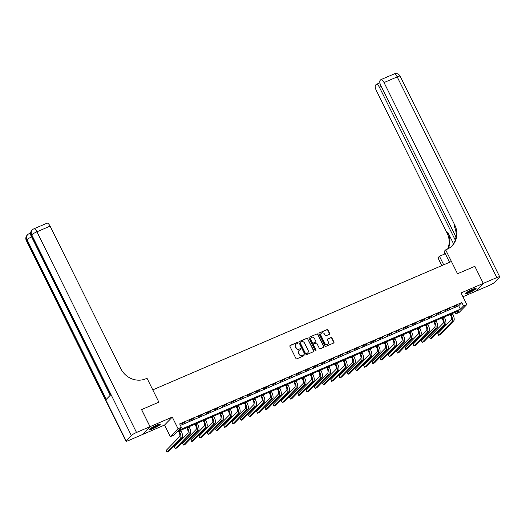 <?xml version="1.0" encoding="UTF-8"?>
<svg xmlns="http://www.w3.org/2000/svg" width="526" height="526" viewBox="0 0 526 526"><rect width="100%" height="100%" fill="white"/><g stroke="black" fill="none" stroke-linecap="round" stroke-linejoin="round"><path stroke-width="0.79" d="M297.788 342.742A0.526 0.487 44.2 0 0 297.105 342.465L290.234 345.418A0.756 0.697 44.2 0 0 289.925 346.371L295.908 358.43A0.756 0.697 44.2 0 0 296.888 358.817L303.758 355.865A0.526 0.487 44.2 0 0 303.975 355.201A0.526 0.487 44.2 0 0 303.292 354.932L302.404 355.313A2.42 2.229 44.2 0 1 299.268 354.057L298.768 353.051A2.42 2.229 44.2 0 1 299.774 350.02L300.662 349.639A0.526 0.487 44.2 0 0 300.885 348.975A0.526 0.487 44.2 0 0 300.195 348.699L299.307 349.08A2.42 2.229 44.2 0 1 296.177 347.824L295.678 346.818A2.42 2.229 44.2 0 1 296.684 343.787L297.571 343.406A0.526 0.487 44.2 0 0 297.788 342.742M297.591 343.393A0.526 0.487 44.2 0 0 296.894 342.682L290.03 345.635A0.756 0.697 44.2 0 0 289.938 345.681M303.778 355.859A0.526 0.487 44.2 0 0 303.081 355.142L302.404 355.313M300.688 349.626A0.526 0.487 44.2 0 0 299.991 348.916L299.307 349.08M472.322 289.438A6.003 0.835 153.6 0 0 465.319 293.778A6.003 0.835 153.6 0 0 469.067 292.785A6.003 0.835 153.6 0 0 476.069 288.445A6.003 0.835 153.6 0 0 472.322 289.438M156.551 425.199A6.003 0.835 153.6 0 0 149.542 429.545A6.003 0.835 153.6 0 0 153.29 428.545A6.003 0.835 153.6 0 0 160.298 424.206A6.003 0.835 153.6 0 0 156.551 425.199M329.329 334.345A0.756 0.697 44.2 0 0 329.644 333.399L327.961 330.012A0.756 0.697 44.2 0 0 326.981 329.618L319.354 332.899A0.756 0.697 44.2 0 0 319.045 333.846L325.029 345.911A0.756 0.697 44.2 0 0 326.008 346.299L333.635 343.018A0.756 0.697 44.2 0 0 333.951 342.071L331.919 337.988A0.756 0.697 44.2 0 0 330.939 337.593L327.678 338.994A0.756 0.697 44.2 0 0 327.363 339.947L328.369 341.972A2.019 1.861 44.2 0 1 328.086 344.122A2.019 1.861 44.2 0 1 324.91 343.458L320.972 335.522A2.019 1.861 44.2 0 1 321.255 333.366A2.019 1.861 44.2 0 1 324.43 334.03L325.088 335.358A0.756 0.697 44.2 0 0 326.067 335.746L329.329 334.345M463.524 305.961L466.818 304.547L459.093 312.49L455.799 313.904L458.928 310.688L176.743 432.01L173.606 435.226L170.319 436.639L178.044 428.703L181.339 427.29L178.202 430.505L460.395 309.183L463.524 305.961L461.835 302.549L179.642 423.877L181.339 427.29M474.82 266.34L457.528 273.757L474.814 266.327L483.282 283.389L461.059 292.943L466.818 304.547M449.546 262.283L444.154 251.421L445.667 249.87L457.528 273.757L451.426 261.475L152.777 389.871L158.872 402.16L147.017 378.266L145.827 378.779A19.238 17.72 -135.8 0 1 120.895 368.792L50.082 226.141L36.912 231.802L136.523 432.471L150.022 426.671L142.296 434.607L128.798 440.413A4.616 0.638 153.6 0 1 125.918 441.176L26.3 240.507A4.616 0.638 -26.4 0 1 26.484 240.152L126.102 440.827A4.616 0.638 153.6 0 0 125.918 441.176M141.56 409.616L158.872 402.16L141.553 409.603L150.022 426.671M141.586 409.59L150.055 426.652L142.329 434.594L164.559 425.041L170.319 436.639M164.559 425.041L172.285 417.098L150.055 426.652M172.285 417.098L178.044 428.703M307.861 338.659A0.756 0.697 44.2 0 0 306.882 338.264L299.255 341.545A0.756 0.697 44.2 0 0 298.939 342.492L304.929 354.55A0.756 0.697 44.2 0 0 305.902 354.945L313.535 351.664A0.756 0.697 44.2 0 0 313.844 350.717L307.651 338.869A0.756 0.697 44.2 0 0 306.671 338.481L299.044 341.755A0.756 0.697 44.2 0 0 298.952 341.808M309.308 337.219L316.935 333.944A0.756 0.697 44.2 0 1 317.914 334.332L323.898 346.391A0.756 0.697 44.2 0 1 323.582 347.344L320.321 348.745A0.756 0.697 44.2 0 1 319.341 348.35L316.915 343.465A0.756 0.697 44.2 0 0 315.935 343.07L313.766 344.004A0.756 0.697 44.2 0 0 313.457 344.951L315.981 350.04A0.526 0.487 44.2 0 1 315.909 350.605A0.526 0.487 44.2 0 1 315.081 350.428L308.992 338.172A0.756 0.697 44.2 0 1 309.308 337.219L316.935 333.944M462.946 296.749L475.557 291.332L483.282 283.389M180.405 425.416L458.698 305.77L461.835 302.549M181.417 424.015L185.895 421.78L181.417 424.015M189.649 420.478L194.127 418.242L189.649 420.478M197.881 416.934L202.359 414.698L197.881 416.934M206.113 413.397L210.591 411.161L206.113 413.397M214.345 409.859L218.823 407.624L214.345 409.859M222.577 406.315L227.054 404.086L222.577 406.315M230.809 402.778L235.286 400.542L230.809 402.778M239.041 399.241L243.518 397.005L239.041 399.241M247.273 395.703L251.75 393.468L247.273 395.703M255.505 392.159L259.982 389.924L255.505 392.159M263.736 388.622L268.214 386.386L263.736 388.622M271.968 385.085L276.446 382.849L271.968 385.085M280.2 381.547L284.678 379.312L280.2 381.547M288.432 378.003L292.91 375.768L288.432 378.003M296.664 374.466L301.142 372.23L296.664 374.466M304.896 370.929L309.373 368.693L304.896 370.929M313.128 367.385L317.605 365.149L313.128 367.385M321.36 363.847L325.837 361.612L321.36 363.847M329.592 360.31L334.069 358.075L329.592 360.31M337.823 356.773L342.301 354.537L337.823 356.773M346.055 353.229L350.533 350.993L346.055 353.229M354.287 349.691L358.765 347.456L354.287 349.691M362.519 346.154L366.997 343.919L362.519 346.154M370.751 342.617L375.229 340.381L370.751 342.617M378.983 339.073L383.461 336.837L378.983 339.073M387.215 335.535L391.692 333.3L387.215 335.535M395.447 331.998L399.924 329.763L395.447 331.998M403.679 328.454L408.156 326.219L403.679 328.454M411.911 324.917L416.388 322.681L411.911 324.917M420.142 321.379L424.62 319.144L420.142 321.379M428.374 317.842L432.852 315.607L428.374 317.842M436.606 314.298L441.084 312.063L436.606 314.298M444.838 310.761L449.316 308.525L444.838 310.761M453.07 307.223L457.548 304.988L453.07 307.223M455.036 312.359L455.799 313.904M458.698 305.77L460.395 309.183M295.914 344.359A2.42 2.229 44.2 0 0 295.467 347.035L295.678 346.818M299.097 349.297A2.42 2.229 44.2 0 1 295.967 348.041L295.467 347.035M299.005 350.586A2.42 2.229 44.2 0 0 298.558 353.268L298.768 353.051M302.194 355.523A2.42 2.229 44.2 0 1 299.057 354.274L298.558 353.268M313.621 351.618A0.756 0.697 44.2 0 0 313.641 350.927L307.651 338.869M300.431 342.176A0.526 0.487 44.2 0 0 300.208 342.84L305.468 353.426A0.526 0.487 44.2 0 0 306.152 353.702L307.085 353.294A2.42 2.229 44.2 0 0 308.091 350.263L304.501 343.024A2.42 2.229 44.2 0 0 301.365 341.775L300.431 342.176M300.195 342.4A0.526 0.487 44.2 0 0 300.004 343.051L300.208 342.84M307.644 352.939A2.42 2.229 44.2 0 1 306.882 353.511L305.941 353.913A0.526 0.487 44.2 0 1 305.258 353.636L300.004 343.051M323.674 347.292A0.756 0.697 44.2 0 0 323.687 346.608L317.704 334.549A0.756 0.697 44.2 0 0 316.724 334.155M313.47 344.267A0.756 0.697 44.2 0 0 313.246 345.161L315.981 350.04M315.784 350.691A0.526 0.487 44.2 0 0 315.771 350.257M314.397 338.389A2.019 1.861 44.2 0 0 311.214 337.718A2.019 1.861 44.2 0 0 310.938 339.875L312.326 342.669A0.756 0.697 44.2 0 0 313.305 343.064L315.469 342.13A0.756 0.697 44.2 0 0 315.784 341.183L314.397 338.389M311.116 337.837A2.019 1.861 44.2 0 0 310.728 340.092L310.938 339.875M315.561 342.084A0.756 0.697 44.2 0 1 315.258 342.347L313.095 343.281A0.756 0.697 44.2 0 1 312.115 342.886L310.728 340.092M321.149 333.477A2.019 1.861 44.2 0 0 320.761 335.733L320.972 335.522M327.981 344.228A2.019 1.861 44.2 0 1 324.7 343.675L320.761 335.733M333.727 342.972A0.756 0.697 44.2 0 0 333.74 342.288L331.715 338.198A0.756 0.697 44.2 0 0 330.736 337.81L327.468 339.211A0.756 0.697 44.2 0 0 327.376 339.257M329.421 334.293A0.756 0.697 44.2 0 0 329.434 333.609L327.757 330.229A0.756 0.697 44.2 0 0 326.777 329.835L319.15 333.116A0.756 0.697 44.2 0 0 319.058 333.162M178.524 431.241L178.965 432.129A3.846 1.4 66.7 0 1 179.609 436.613L166.15 450.44L166.998 452.15L180.457 438.316A5.773 2.097 -113.3 0 0 179.484 431.59L179.175 430.965M166.998 452.15L168.649 451.44L182.108 437.612A5.773 2.097 -113.3 0 0 181.128 430.879L180.819 430.255M186.756 427.704L187.197 428.585A3.846 1.4 66.7 0 1 187.841 433.069L174.382 446.903L175.23 448.606L188.689 434.778A5.773 2.097 -113.3 0 0 187.716 428.052L187.407 427.421M175.23 448.606L176.881 447.902L190.34 434.068A5.773 2.097 -113.3 0 0 189.36 427.342L189.051 426.717M194.988 424.166L195.429 425.047A3.846 1.4 66.7 0 1 196.073 429.532L182.614 443.365L183.462 445.068L196.921 431.241A5.773 2.097 -113.3 0 0 195.948 424.508L195.639 423.884M183.462 445.068L185.113 444.365L198.572 430.531A5.773 2.097 -113.3 0 0 197.592 423.805L197.283 423.174M203.22 420.622L203.661 421.51A3.846 1.4 66.7 0 1 204.305 425.994L190.846 439.821L191.694 441.531L205.153 427.697A5.773 2.097 -113.3 0 0 204.18 420.971L203.871 420.346M191.694 441.531L193.344 440.821L206.803 426.994A5.773 2.097 -113.3 0 0 205.824 420.261L205.515 419.636M211.452 417.085L211.893 417.966A3.846 1.4 66.7 0 1 212.537 422.457L199.078 436.284L199.926 437.994L213.385 424.16A5.773 2.097 -113.3 0 0 212.412 417.434L212.103 416.809M199.926 437.994L201.576 437.284L215.035 423.456A5.773 2.097 -113.3 0 0 214.056 416.723L213.747 416.099M159.253 424.219A5.194 0.723 -26.4 0 1 155.985 426.448A5.194 0.723 -26.4 0 1 151.205 428.539A5.194 0.723 -26.4 0 1 150.186 428.723M151.061 428.098A4.806 0.671 153.6 0 0 151.291 428.032A4.806 0.671 153.6 0 0 158.227 424.535M149.798 429.071A5.964 0.828 153.6 0 0 150.692 428.868A5.964 0.828 153.6 0 0 155.821 426.658A5.964 0.828 153.6 0 0 159.766 424.12M475.031 288.458A5.194 0.723 -26.4 0 1 471.428 290.865A5.194 0.723 -26.4 0 1 465.964 292.962M466.832 292.338A4.806 0.671 153.6 0 0 471.184 290.503A4.806 0.671 153.6 0 0 474.005 288.774M465.569 293.304A5.964 0.828 153.6 0 0 471.572 290.911A5.964 0.828 153.6 0 0 475.543 288.36M30.613 232.676L30.008 233.301M30.561 234.248A4.616 1.677 -113.3 0 0 29.134 233.675L30.12 233.248A4.616 1.677 66.7 0 1 30.534 233.215M136.523 432.471A4.616 0.638 153.6 0 0 131.322 435.462L126.102 440.827M31.606 236.897A4.616 0.638 -26.4 0 0 27.004 239.613A4.616 4.254 -135.8 0 1 27.648 234.695L27.128 235.234A4.616 4.254 44.2 0 0 26.484 240.152L27.004 239.613L106.291 399.333L110.467 395.046L31.185 235.326L31.705 234.787A4.616 0.638 -26.4 0 1 36.912 231.802A4.616 1.677 -113.3 0 0 33.835 228.849A4.616 4.616 0 0 0 32.349 229.869L31.823 230.408A4.616 4.254 44.2 0 0 31.185 235.326A4.616 0.638 -26.4 0 0 31.001 235.674L110.23 395.289M33.835 228.849L47.005 223.182A4.616 1.677 66.7 0 1 50.082 226.141M445.667 249.87L446.85 249.357A19.238 17.72 44.2 0 0 452.169 245.708A19.238 17.72 44.2 0 0 454.845 225.213L384.033 82.562A4.616 1.677 -113.3 0 0 380.955 79.61A4.616 1.677 -113.3 0 0 380.745 79.755L380.127 80.386A4.616 1.677 -113.3 0 0 380.909 85.771L455.983 237.002M441.814 265.604L437.941 257.806L439.453 256.254L445.305 253.736M483.315 283.376L475.589 291.312L489.088 285.513A4.616 0.638 153.6 0 0 494.295 282.521L499.516 277.163A4.616 0.638 153.6 0 0 499.7 276.808A4.616 0.638 153.6 0 0 496.82 277.57L483.315 283.376L474.846 266.314M443.694 264.795L439.453 256.254M455.273 240.086L379.43 87.29A4.616 1.677 -113.3 0 0 376.353 84.338A4.616 1.677 -113.3 0 0 376.143 84.482L375.525 85.12A4.616 1.677 -113.3 0 0 376.307 90.498L447.12 233.156A19.238 17.72 44.2 0 1 447.613 249.008M448.119 248.752A19.238 17.72 44.2 0 0 447.869 232.38L453.537 243.794M443.129 254.676A19.238 17.72 44.2 0 0 444.983 253.091M451.788 246.089A19.238 17.72 44.2 0 0 454.096 225.989L454.845 225.213M219.684 413.548L220.124 414.429A3.846 1.4 66.7 0 1 220.769 418.913L207.31 432.747L208.158 434.45L221.617 420.622A5.773 2.097 -113.3 0 0 220.644 413.896L220.335 413.265M208.158 434.45L209.808 433.746L223.267 419.912A5.773 2.097 -113.3 0 0 222.288 413.186L221.979 412.562M227.916 410.004L228.356 410.891A3.846 1.4 66.7 0 1 229.001 415.376L215.542 429.209L216.39 430.912L229.849 417.085A5.773 2.097 -113.3 0 0 228.876 410.352L228.567 409.728M216.39 430.912L218.04 430.202L231.499 416.375A5.773 2.097 -113.3 0 0 230.519 409.649L230.21 409.018M236.148 406.466L236.588 407.354A3.846 1.4 66.7 0 1 237.233 411.838L223.774 425.665L224.622 427.375L238.081 413.541A5.773 2.097 -113.3 0 0 237.108 406.815L236.799 406.19M224.622 427.375L226.272 426.665L239.731 412.838A5.773 2.097 -113.3 0 0 238.751 406.105L238.442 405.48M244.38 402.929L244.82 403.81A3.846 1.4 66.7 0 1 245.464 408.301L232.005 422.128L232.854 423.838L246.313 410.004A5.773 2.097 -113.3 0 0 245.34 403.278L245.031 402.646M232.854 423.838L234.504 423.128L247.963 409.294A5.773 2.097 -113.3 0 0 246.983 402.568L246.674 401.943M252.611 399.392L253.052 400.273A3.846 1.4 66.7 0 1 253.696 404.757L240.237 418.591L241.086 420.294L254.545 406.466A5.773 2.097 -113.3 0 0 253.571 399.734L253.262 399.109M241.086 420.294L242.736 419.59L256.195 405.756A5.773 2.097 -113.3 0 0 255.215 399.03L254.906 398.406M260.843 395.848L261.284 396.735A3.846 1.4 66.7 0 1 261.928 401.22L248.469 415.047L249.317 416.756L262.776 402.929A5.773 2.097 -113.3 0 0 261.803 396.196L261.494 395.572M249.317 416.756L250.968 416.046L264.427 402.219A5.773 2.097 -113.3 0 0 263.447 395.493L263.138 394.862M269.075 392.311L269.516 393.192A3.846 1.4 66.7 0 1 270.16 397.682L256.701 411.51L257.549 413.219L271.008 399.385A5.773 2.097 -113.3 0 0 270.035 392.659L269.726 392.034M257.549 413.219L259.2 412.509L272.659 398.682A5.773 2.097 -113.3 0 0 271.679 391.949L271.37 391.324M277.307 388.773L277.748 389.654A3.846 1.4 66.7 0 1 278.392 394.138L264.933 407.972L265.781 409.675L279.24 395.848A5.773 2.097 -113.3 0 0 278.267 389.122L277.958 388.49M265.781 409.675L267.432 408.972L280.891 395.138A5.773 2.097 -113.3 0 0 279.911 388.412L279.602 387.787M285.539 385.236L285.98 386.117A3.846 1.4 66.7 0 1 286.624 390.601L273.165 404.435L274.013 406.138L287.472 392.311A5.773 2.097 -113.3 0 0 286.499 385.578L286.19 384.953M274.013 406.138L275.663 405.428L289.122 391.6A5.773 2.097 -113.3 0 0 288.143 384.874L287.834 384.243M293.771 381.692L294.212 382.58A3.846 1.4 66.7 0 1 294.856 387.064L281.397 400.891L282.245 402.6L295.704 388.767A5.773 2.097 -113.3 0 0 294.731 382.04L294.422 381.416M282.245 402.6L283.895 401.89L297.354 388.063A5.773 2.097 -113.3 0 0 296.375 381.33L296.066 380.706M302.003 378.155L302.443 379.036A3.846 1.4 66.7 0 1 303.088 383.526L289.629 397.354L290.477 399.063L303.936 385.229A5.773 2.097 -113.3 0 0 302.963 378.503L302.654 377.878M290.477 399.063L292.127 398.353L305.586 384.519A5.773 2.097 -113.3 0 0 304.607 377.793L304.298 377.168M310.235 374.617L310.675 375.498A3.846 1.4 66.7 0 1 311.32 379.982L297.861 393.816L298.709 395.519L312.168 381.692A5.773 2.097 -113.3 0 0 311.195 374.966L310.886 374.334M298.709 395.519L300.359 394.816L313.818 380.982A5.773 2.097 -113.3 0 0 312.839 374.256L312.529 373.631M318.467 371.073L318.907 371.961A3.846 1.4 66.7 0 1 319.552 376.445L306.093 390.279L306.941 391.982L320.4 378.155A5.773 2.097 -113.3 0 0 319.427 371.422L319.118 370.797M306.941 391.982L308.591 391.272L322.05 377.444A5.773 2.097 -113.3 0 0 321.07 370.718L320.761 370.087M326.699 367.536L327.139 368.424A3.846 1.4 66.7 0 1 327.783 372.908L314.324 386.735L315.173 388.444L328.632 374.611A5.773 2.097 -113.3 0 0 327.659 367.884L327.35 367.26M315.173 388.444L316.823 387.734L330.282 373.907A5.773 2.097 -113.3 0 0 329.302 367.174L328.993 366.55M334.93 363.999L335.371 364.88A3.846 1.4 66.7 0 1 336.015 369.37L322.556 383.198L323.405 384.9L336.864 371.073A5.773 2.097 -113.3 0 0 335.89 364.347L335.581 363.716M323.405 384.9L325.055 384.197L338.514 370.363A5.773 2.097 -113.3 0 0 337.534 363.637L337.225 363.012M343.162 360.461L343.603 361.342A3.846 1.4 66.7 0 1 344.247 365.826L330.788 379.66L331.636 381.363L345.095 367.536A5.773 2.097 -113.3 0 0 344.122 360.803L343.813 360.178M331.636 381.363L333.287 380.66L346.746 366.826A5.773 2.097 -113.3 0 0 345.766 360.1L345.457 359.468M351.394 356.917L351.835 357.805A3.846 1.4 66.7 0 1 352.479 362.289L339.02 376.116L339.868 377.826L353.327 363.992A5.773 2.097 -113.3 0 0 352.354 357.266L352.045 356.641M339.868 377.826L341.519 377.116L354.978 363.288A5.773 2.097 -113.3 0 0 353.998 356.556L353.689 355.931M359.626 353.38L360.067 354.261A3.846 1.4 66.7 0 1 360.711 358.752L347.252 372.579L348.1 374.288L361.559 360.455A5.773 2.097 -113.3 0 0 360.586 353.728L360.277 353.104M348.1 374.288L349.751 373.578L363.21 359.751A5.773 2.097 -113.3 0 0 362.23 353.018L361.921 352.394M367.858 349.843L368.299 350.724A3.846 1.4 66.7 0 1 368.943 355.208L355.484 369.042L356.332 370.745L369.791 356.917A5.773 2.097 -113.3 0 0 368.818 350.191L368.509 349.56M356.332 370.745L357.982 370.041L371.441 356.207A5.773 2.097 -113.3 0 0 370.462 349.481L370.153 348.856M376.09 346.299L376.531 347.186A3.846 1.4 66.7 0 1 377.175 351.67L363.716 365.504L364.564 367.207L378.023 353.38A5.773 2.097 -113.3 0 0 377.05 346.647L376.741 346.023M364.564 367.207L366.214 366.497L379.673 352.67A5.773 2.097 -113.3 0 0 378.694 345.944L378.385 345.312M384.322 342.761L384.762 343.649A3.846 1.4 66.7 0 1 385.407 348.133L371.948 361.96L372.796 363.67L386.255 349.836A5.773 2.097 -113.3 0 0 385.282 343.11L384.973 342.485M372.796 363.67L374.446 362.96L387.905 349.132A5.773 2.097 -113.3 0 0 386.926 342.4L386.617 341.775M392.554 339.224L392.994 340.105A3.846 1.4 66.7 0 1 393.639 344.596L380.18 358.423L381.028 360.132L394.487 346.299A5.773 2.097 -113.3 0 0 393.514 339.572L393.205 338.941M381.028 360.132L382.678 359.422L396.137 345.589A5.773 2.097 -113.3 0 0 395.157 338.862L394.848 338.238M400.786 335.687L401.226 336.568A3.846 1.4 66.7 0 1 401.871 341.052L388.412 354.886L389.26 356.589L402.719 342.761A5.773 2.097 -113.3 0 0 401.746 336.029L401.437 335.404M389.26 356.589L390.91 355.885L404.369 342.051A5.773 2.097 -113.3 0 0 403.389 335.325L403.08 334.7M409.018 332.143L409.458 333.03A3.846 1.4 66.7 0 1 410.102 337.514L396.643 351.342L397.492 353.051L410.951 339.224A5.773 2.097 -113.3 0 0 409.978 332.491L409.669 331.867M397.492 353.051L399.142 352.341L412.601 338.514A5.773 2.097 -113.3 0 0 411.621 331.788L411.312 331.156M417.25 328.605L417.69 329.493A3.846 1.4 66.7 0 1 418.334 333.977L404.875 347.804L405.724 349.514L419.183 335.68A5.773 2.097 -113.3 0 0 418.209 328.954L417.9 328.329M405.724 349.514L407.374 348.804L420.833 334.977A5.773 2.097 -113.3 0 0 419.853 328.244L419.544 327.619M425.481 325.068L425.922 325.949A3.846 1.4 66.7 0 1 426.566 330.433L413.107 344.267L413.955 345.97L427.414 332.143A5.773 2.097 -113.3 0 0 426.441 325.416L426.132 324.785M413.955 345.97L415.606 345.266L429.065 331.433A5.773 2.097 -113.3 0 0 428.085 324.706L427.776 324.082M433.713 321.531L434.154 322.412A3.846 1.4 66.7 0 1 434.798 326.896L421.339 340.73L422.187 342.433L435.646 328.605A5.773 2.097 -113.3 0 0 434.673 321.873L434.364 321.248M422.187 342.433L423.838 341.729L437.297 327.895A5.773 2.097 -113.3 0 0 436.317 321.169L436.008 320.538M441.945 317.987L442.386 318.874A3.846 1.4 66.7 0 1 443.03 323.358L429.571 337.186L430.419 338.895L443.878 325.061A5.773 2.097 -113.3 0 0 442.905 318.335L442.596 317.711M430.419 338.895L432.07 338.185L445.529 324.358A5.773 2.097 -113.3 0 0 444.549 317.625L444.24 317M450.177 314.449L450.618 315.33A3.846 1.4 66.7 0 1 451.262 319.821L437.803 333.648L438.651 335.358L452.11 321.524A5.773 2.097 -113.3 0 0 451.137 314.798L450.828 314.173M438.651 335.358L440.301 334.648L453.76 320.821A5.773 2.097 -113.3 0 0 452.781 314.088L452.472 313.463M179.484 431.59L181.128 430.879M180.457 438.316L182.108 437.612M187.716 428.052L189.36 427.342M188.689 434.778L190.34 434.068M195.948 424.508L197.592 423.805M196.921 431.241L198.572 430.531M204.18 420.971L205.824 420.261M205.153 427.697L206.803 426.994M212.412 417.434L214.056 416.723M213.385 424.16L215.035 423.456M131.322 435.462L31.705 234.787A4.616 4.254 -135.8 0 1 32.349 229.869M447.869 232.38L447.12 233.156M496.82 277.57L397.202 76.901L384.033 82.562M381.271 86.501L379.43 87.29M397.202 76.901A4.616 0.638 -26.4 0 1 400.082 76.132A4.616 4.616 0 0 0 394.125 73.942A4.616 1.677 66.7 0 1 397.202 76.901M220.644 413.896L222.288 413.186M221.617 420.622L223.267 419.912M228.876 410.352L230.519 409.649M229.849 417.085L231.499 416.375M237.108 406.815L238.751 406.105M238.081 413.541L239.731 412.838M245.34 403.278L246.983 402.568M246.313 410.004L247.963 409.294M253.571 399.734L255.215 399.03M254.545 406.466L256.195 405.756M261.803 396.196L263.447 395.493M262.776 402.929L264.427 402.219M270.035 392.659L271.679 391.949M271.008 399.385L272.659 398.682M278.267 389.122L279.911 388.412M279.24 395.848L280.891 395.138M286.499 385.578L288.143 384.874M287.472 392.311L289.122 391.6M294.731 382.04L296.375 381.33M295.704 388.767L297.354 388.063M302.963 378.503L304.607 377.793M303.936 385.229L305.586 384.519M311.195 374.966L312.839 374.256M312.168 381.692L313.818 380.982M319.427 371.422L321.07 370.718M320.4 378.155L322.05 377.444M327.659 367.884L329.302 367.174M328.632 374.611L330.282 373.907M335.89 364.347L337.534 363.637M336.864 371.073L338.514 370.363M344.122 360.803L345.766 360.1M345.095 367.536L346.746 366.826M352.354 357.266L353.998 356.556M353.327 363.992L354.978 363.288M360.586 353.728L362.23 353.018M361.559 360.455L363.21 359.751M368.818 350.191L370.462 349.481M369.791 356.917L371.441 356.207M377.05 346.647L378.694 345.944M378.023 353.38L379.673 352.67M385.282 343.11L386.926 342.4M386.255 349.836L387.905 349.132M393.514 339.572L395.157 338.862M394.487 346.299L396.137 345.589M401.746 336.029L403.389 335.325M402.719 342.761L404.369 342.051M409.978 332.491L411.621 331.788M410.951 339.224L412.601 338.514M418.209 328.954L419.853 328.244M419.183 335.68L420.833 334.977M426.441 325.416L428.085 324.706M427.414 332.143L429.065 331.433M434.673 321.873L436.317 321.169M435.646 328.605L437.297 327.895M442.905 318.335L444.549 317.625M443.878 325.061L445.529 324.358M451.137 314.798L452.781 314.088M452.11 321.524L453.76 320.821M29.134 233.675A4.616 4.616 0 0 0 27.648 234.695M27.128 235.234A4.616 4.616 0 0 0 26.3 240.507M31.823 230.408A4.616 4.616 0 0 0 31.001 235.674M379.89 82.819L376.353 84.338M499.7 276.808L400.082 76.132M394.125 73.942L380.955 79.61"/></g></svg>
